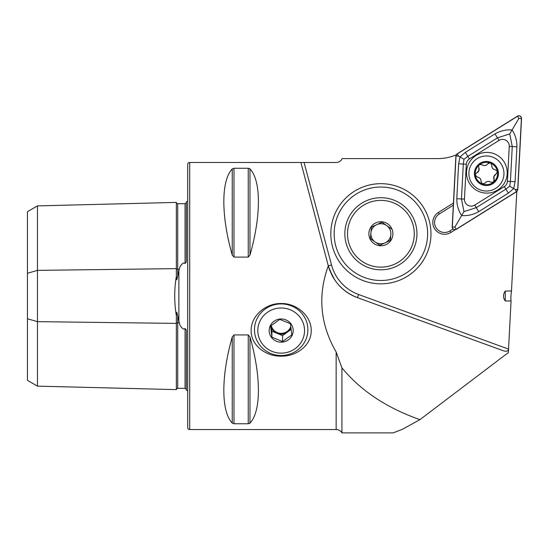 <?xml version="1.0" encoding="UTF-8"?>
<svg xmlns="http://www.w3.org/2000/svg" width="549" height="549" viewBox="0 0 549 549"><rect width="100%" height="100%" fill="white"/><g stroke="black" fill="none" stroke-linecap="round" stroke-linejoin="round"><path stroke-width="0.82" d="M176.346 315.682L176.346 389.625L37.462 386.139L27.45 380.354L27.45 273.265L37.462 270.376L176.346 268.626A1.338 0.666 180 0 0 177.684 269.278A1.338 0.666 180 0 0 177.718 269.278L179.31 269.257L176.805 279.798L176.346 276.339C174.191 289.412 174.191 302.526 176.346 315.682L176.812 312.23L179.31 322.764C179.784 325.495 181.211 327.602 183.599 329.077L185.061 328.611C186.228 329.503 186.66 330.889 186.365 332.769L186.365 390.092A6.677 6.677 0 0 1 187.696 390.902M179.31 269.257C179.763 266.56 181.191 264.453 183.599 262.95L185.061 263.417C186.228 262.525 186.66 261.139 186.365 259.252L186.365 201.936A6.677 6.677 0 0 0 187.696 201.126M176.346 276.339L176.346 202.403A1.338 1.338 0 0 0 177.718 203.7L185.061 203.693L186.365 202.636M176.346 389.625A1.338 1.338 0 0 1 177.718 388.321L185.061 388.335L186.365 389.392M329.386 269.346L334.492 279.578M281.177 303.535C266.162 303.089 250.975 315.49 251.133 330.567C250.975 345.692 266.19 356.534 281.177 356.157C296.172 356.521 311.324 345.726 311.221 330.642C311.42 315.476 296.158 303.089 281.177 303.535M455.121 229.798L450.846 232.474A11.797 11.797 0 0 1 432.797 222.469A11.797 11.797 0 0 1 438.342 212.47L453.433 203.041M453.316 205.209L439.289 213.973A10.012 10.012 0 0 0 439.742 231.232A10.012 10.012 0 0 0 449.899 230.964L450.846 232.474M186.365 352.63L186.365 337.745L186.365 352.63M186.365 254.283L186.365 239.398L186.365 254.283M189.7 162.47A2.004 2.004 0 0 0 187.696 164.474L187.696 427.547A2.004 2.004 0 0 0 189.7 429.551L189.7 162.47L304.064 162.49L331.521 264.968A43.398 43.398 0 0 0 358.6 294.518L508.546 349.095C508.141 351.092 506.555 351.696 503.783 350.914L357.454 297.654A46.74 46.74 0 0 1 339.344 285.7A46.74 46.74 0 0 0 357.454 297.654C342.59 291.766 332.866 281.157 328.295 265.833L300.886 162.47M304.064 162.49L336.146 162.49C338.932 162.367 340.95 161.07 342.212 158.599L437.896 158.599C444.258 158.586 450.358 157.337 456.205 154.852M332.406 276.113L328.295 265.833C317.535 295.534 320.149 324.26 336.146 351.998L341.931 367.864L341.931 432.893A6.677 6.677 0 0 0 336.146 429.551L189.7 429.551M232.248 423.107C221.034 411.421 221.034 376.161 232.248 336.997L233.984 334.938L248.244 334.938L249.98 336.997C261.2 376.161 261.2 411.421 249.98 423.107L248.244 423.753L233.984 423.753L232.248 423.107L232.248 336.997M232.248 255.024C221.034 215.867 221.034 180.607 232.248 168.92L233.984 168.268L248.244 168.268L249.98 168.92C261.2 180.607 261.2 215.867 249.98 255.024L248.244 257.09L233.984 257.09L232.248 255.024L232.248 168.92M249.98 255.024L249.98 168.92L249.404 168.502M249.431 423.512L249.98 423.107L249.98 336.997M334.499 279.578L332.516 276.312M516.801 191.532L511.435 291.608C510.851 295.115 510.728 298.237 511.064 300.962L508.36 352.582L419.937 419.642L402.383 429.311L393.139 432.893L341.931 432.893M511.593 290.963L505.272 291.059C502.932 294.388 502.932 297.688 505.272 300.962L511.064 300.962M452.946 229.063L449.899 230.964M505.272 300.962L505.272 291.059M511.435 291.608L511.435 291.059M27.45 273.265L27.45 211.674L37.462 205.889L176.346 202.403M37.462 205.889L37.462 321.652L176.346 323.395A1.338 0.666 180 0 1 177.684 322.743A1.338 0.666 180 0 1 177.718 322.743L179.31 322.764M37.462 386.139L37.462 321.652L27.45 318.763M341.931 367.864C360.686 390.675 386.688 407.934 419.937 419.642M496.124 174.102A3.912 3.912 0 0 0 493.963 176.332L496.124 174.102L497.415 171.398A11.186 11.186 0 0 0 490.751 163.183L490.003 162.895A11.186 11.186 0 0 0 479.675 164.583L479.051 165.091A11.186 11.186 0 0 0 475.345 174.994L477.424 177.155C479.888 177.595 481.089 179.063 481.034 181.568L482.461 183.949A11.186 11.186 0 0 0 497.504 171.954M478.659 165.75A2.237 2.237 0 0 1 479.051 165.091L478.659 165.75L478.886 170.629L475.489 174.129L475.345 174.994M502.815 179.715A17.527 17.527 0 0 0 492.652 157.11A17.527 17.527 0 0 0 470.04 167.273A17.527 17.527 0 0 0 480.203 189.879A17.527 17.527 0 0 0 502.815 179.715M482.159 184.732A12.016 12.016 0 0 0 497.662 177.759A12.016 12.016 0 0 0 490.696 162.257A12.016 12.016 0 0 0 475.194 169.229A12.016 12.016 0 0 0 482.159 184.732M475.434 175.556A11.186 11.186 0 0 0 482.461 183.949L485.11 183.112C486.716 181.197 488.596 180.896 490.737 182.193L493.517 182.151L494.107 179.434L493.963 176.332A3.912 3.912 0 0 0 494.107 179.434A2.237 2.237 0 0 1 494.285 180.889M487.745 163.849A2.237 2.237 0 0 1 490.003 162.895L487.745 163.849C486.133 165.757 484.259 166.066 482.118 164.769L479.675 164.583M497.415 171.398L495.424 169.806C492.968 169.367 491.76 167.898 491.815 165.393L490.751 163.183M481.034 181.568A3.912 3.912 0 0 0 477.424 177.155M476.724 172.853A3.912 3.912 0 0 0 478.742 167.52M482.118 164.769A3.912 3.912 0 0 0 486.613 164.954M491.815 165.393A3.912 3.912 0 0 0 493.901 169.38M490.737 182.193A3.912 3.912 0 0 0 485.11 183.112M262.477 344.113A23.367 22.571 180 0 0 295.19 348.636A23.367 22.571 180 0 0 299.878 317.041A23.367 22.571 180 0 0 267.164 312.511A23.367 22.571 180 0 0 262.477 344.113M302.547 314.241A26.709 25.796 -0 0 1 307.886 329.709A26.709 25.796 -0 0 1 289.618 354.187A26.709 25.796 -0 0 1 259.807 345.184A26.709 25.796 -0 0 1 254.468 329.709A26.709 25.796 -0 0 1 272.736 305.237A26.709 25.796 -0 0 1 302.547 314.241M271.233 325.681A10.012 9.676 -0 0 1 271.213 325.482L271.92 331.225L282.557 335.617L287.182 332.269A10.012 9.676 -0 0 1 271.233 325.681M290.792 326.367A10.012 9.676 -0 0 1 271.323 325.385M270.54 326.065L279.798 319.367L290.435 323.759L291.814 334.849L282.557 341.547L271.92 337.155L270.54 326.065M271.563 337.539A12.016 11.611 -0 0 1 273.972 321.289A12.016 11.611 -0 0 1 290.792 323.615A12.016 11.611 -0 0 1 288.383 339.865A12.016 11.611 -0 0 1 271.563 337.539M290.874 326.957A10.012 9.676 -0 0 1 287.182 332.269L291.183 329.373M282.557 335.617L282.557 341.547M271.92 331.225L271.92 337.155M426.772 242.679A46.74 46.74 0 0 0 389.811 187.882A46.74 46.74 0 0 0 335.014 224.843A46.74 46.74 0 0 0 371.975 279.64A46.74 46.74 0 0 0 426.772 242.679M430.045 243.317A50.076 50.076 0 0 0 390.449 184.601A50.076 50.076 0 0 0 331.733 224.205A50.076 50.076 0 0 0 371.337 282.92A50.076 50.076 0 0 0 430.045 243.317M345.499 226.881A36.056 36.056 0 0 0 374.013 269.154A36.056 36.056 0 0 0 416.286 240.64A36.056 36.056 0 0 0 387.772 198.367A36.056 36.056 0 0 0 345.499 226.881M379.894 245.279L385.137 242.83A10.012 10.012 0 0 0 390.867 234.622L390.373 240.38L379.894 245.279L370.417 238.657L370.911 232.9A10.012 10.012 0 0 0 385.137 242.83L389.872 240.613M414.152 236.633A33.386 33.386 0 0 0 383.758 200.502A33.386 33.386 0 0 0 347.627 230.889A33.386 33.386 0 0 0 378.021 267.02A33.386 33.386 0 0 0 414.152 236.633M368.914 232.728A12.016 12.016 0 0 0 379.86 245.732A12.016 12.016 0 0 0 392.864 234.794A12.016 12.016 0 0 0 381.926 221.789A12.016 12.016 0 0 0 368.914 232.728M390.373 240.38L390.867 234.622A10.012 10.012 0 0 0 376.648 224.685A10.012 10.012 0 0 0 370.911 232.9L371.412 227.135L381.884 222.235L391.368 228.858L381.884 222.235L371.906 226.909M371.385 227.41L370.417 238.657L379.448 244.971M466.526 171.693A20.368 20.368 0 0 0 485.796 193.097A20.368 20.368 0 0 0 507.201 173.827A20.368 20.368 0 0 0 487.931 152.423A20.368 20.368 0 0 0 466.526 171.693M504.298 186.605A6.677 6.677 0 0 0 507.427 181.294L509.252 146.411A6.677 6.677 0 0 0 499.048 140.4L469.429 158.908A6.677 6.677 0 0 0 466.3 164.22L464.468 199.102A6.677 6.677 0 0 0 474.679 205.113L504.298 186.605L505.89 189.151L509.719 186.221L510.426 181.451L507.427 181.294M517.515 116.107L457.145 153.83L455.903 155.943L452.177 227.032C452.561 229.448 453.906 230.244 456.212 229.407L516.582 191.683L517.824 189.577L521.55 118.488C521.166 116.065 519.821 115.276 517.515 116.107M517.693 189.556L521.413 118.536A2.539 2.539 0 0 0 517.535 116.251L457.221 153.94A2.539 2.539 0 0 0 456.034 155.957L452.314 226.977A2.539 2.539 0 0 0 456.192 229.262L516.499 191.574A2.539 2.539 0 0 0 517.693 189.556L515.161 189.426L516.499 191.574M515.092 181.692L510.426 181.451L512.258 146.569L509.746 133.908L497.456 137.854L467.837 156.362L464.001 159.292L463.301 164.069L461.469 198.944L463.98 211.605L461.647 215.565C458.353 210.583 456.741 204.962 456.802 198.704L458.628 163.822L460 156.932L465.36 152.396L494.978 133.887C500.427 130.799 506.123 129.482 512.08 129.955C515.374 134.93 516.986 140.551 516.925 146.816L515.092 181.692L513.727 188.582L508.367 193.118L478.749 211.626C473.3 214.721 467.597 216.032 461.647 215.565L454.846 227.114L452.314 226.977M464.001 159.292L458.566 156.088L456.034 155.957M509.719 186.221L515.161 189.426M509.746 133.908L518.88 118.406L521.413 118.536M463.98 211.605L476.271 207.666L474.679 205.113M178.878 321.192L178.878 270.829M177.718 315.689L177.718 388.321M177.718 203.7L177.718 276.339M336.146 351.998L336.146 429.551M185.061 388.335L185.061 328.611M185.061 263.417L185.061 203.693M248.244 334.938L248.244 423.753M233.984 334.938L233.984 423.753M248.244 168.268L248.244 257.09M233.984 168.268L233.984 257.09M439.289 213.973L438.342 212.47M331.521 264.968L328.295 265.833M358.6 294.518L357.454 297.654M454.846 227.114L456.192 229.262M518.88 118.406L517.535 116.251M458.566 156.088L457.221 153.94M478.749 211.626L476.271 207.666L505.89 189.151L508.367 193.118M456.802 198.704L464.468 199.102M458.628 163.822L466.3 164.22M465.36 152.396L469.429 158.908M494.978 133.887L499.048 140.4M516.925 146.816L509.252 146.411"/></g></svg>
